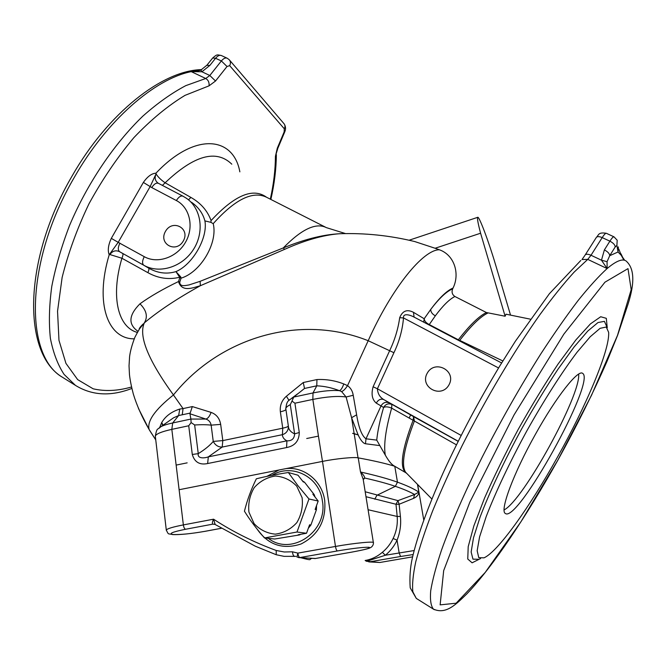 <?xml version="1.0" encoding="UTF-8"?>
<svg xmlns="http://www.w3.org/2000/svg" width="666" height="666" viewBox="0 0 666 666"><rect width="100%" height="100%" fill="white"/><g stroke="black" fill="none" stroke-linecap="round" stroke-linejoin="round"><path stroke-width="1" d="M296.994 532.026L306.535 533.25L298.16 534.773L299.509 534.931L274.767 539.019L264.485 537.945C256.543 528.812 249.858 519.896 244.43 511.213C247.186 500.166 251.157 489.36 256.335 478.812C265.751 476.431 276.432 474.334 288.37 472.519L297.785 485.472L308.974 498.984L296.994 532.026L264.485 537.945M316.55 505.561L316.425 509.723L315.135 509.465L318.181 501.04L312.853 494.222L314.144 494.53L304.57 482.276L303.255 481.926L298.002 475.208L288.37 472.519M318.181 501.04L308.974 498.984M306.535 533.25L309.59 524.791L310.905 524.991L316.425 509.723M296.745 486.163L302.098 497.66C303.138 506.551 301.382 514.86 296.853 522.602C290.892 529.162 283.724 533.016 275.341 534.149C266.991 533.366 259.906 529.853 254.087 523.626L248.934 512.129C248.018 503.354 249.792 495.171 254.254 487.587C260.081 481.118 267.124 477.272 275.383 476.032C283.683 476.665 290.801 480.036 296.745 486.163M304.57 482.276L302.406 480.852M314.144 494.53L315.085 497.069M299.509 534.931L300.707 534.307M308.35 528.221L310.905 524.991M271.936 475.341C291.541 462.887 319.364 476.49 322.352 500.782C328.355 531.293 291.475 556.651 268.356 538.353M306.718 438.511L318.44 436.122L306.718 438.511L318.44 436.122L322.486 461.405L278.971 470.005L266.891 476.365M214.951 524.392L212.87 524.134C212.063 523.501 212.287 521.861 213.561 519.197C232.909 531.801 253.788 542.224 276.199 550.474L284.232 551.989L292.449 551.798L297.852 553.121L296.944 556.926M351.556 552.156L351.515 552.172C371.495 548.418 369.405 547.985 371.37 547.127C372.868 545.779 373.551 544.322 373.401 542.773C375.316 541.058 354.47 543.031 335.481 546.445C335.964 549.117 336.596 550.624 337.379 550.948L299.825 557.567C298.976 557.251 298.318 555.769 297.852 553.121L335.481 546.445L322.486 461.405C335.664 458.666 354.595 456.818 358.233 457.875C373.26 460.614 385.373 463.386 394.563 466.2M373.36 542.474L363.17 479.212L360.506 471.994C375.799 475.416 388.12 478.804 397.469 482.167C406.826 485.531 413.944 488.844 418.822 492.124C418.756 494.68 416.999 496.769 413.544 498.368L399.117 504.27L400.408 516.433C401.223 524.625 400.1 532.542 397.044 540.193C394.239 546.095 390.343 551.115 385.348 555.244L366.566 561.305L379.861 562.487L368.781 561.888M366.566 561.305L365.135 560.497C371.52 559.382 377.256 556.651 382.351 552.322C386.979 548.468 390.559 543.856 393.115 538.469C396.453 531.501 397.81 524.159 397.177 516.458L395.995 504.254L365.984 496.711M358.233 457.875L360.506 471.994C363.103 474.284 364.51 476.298 364.735 478.038L363.236 479.662M365.184 491.758L397.968 500.632L414.585 494.505C409.848 491.799 403.438 489.077 395.354 486.33C387.279 483.574 377.073 480.81 364.735 478.038L363.161 479.12M413.544 498.368L414.585 494.505L418.822 492.124L417.474 484.34M395.995 504.254L397.968 500.632L399.117 504.27L395.995 504.254M382.351 552.322L385.348 555.244L414.127 550.549M393.115 538.469L397.044 540.193L399.15 552.855L400.557 556.501L369.53 561.846M299.275 432.5L294.605 433.874L290.293 404.662L291.991 401.09L294.921 403.213L299.275 432.5C299.126 440.917 294.896 445.937 286.588 447.56L207.634 463.536C199.683 465.201 194.564 462.179 192.291 454.47L188.719 425.774L171.828 429.362L183.358 524.908L213.561 519.197L215.176 524.517L255.286 546.195L276.248 554.745L284.107 556.351L295.662 556.36M276.199 550.474L276.224 554.736M456.418 444.821L391.65 408.133C388.195 406.701 385.506 406.476 383.599 407.459C385.589 404.096 388.345 403.096 391.858 404.478L391.65 408.133C385.647 429.37 383.533 445.038 385.306 455.136L376.723 440.118C377.689 430.819 379.978 419.93 383.599 407.459L376.257 403.113C378.296 399.675 380.794 398.501 383.749 399.575L413.561 416.625L413.136 420.196C401.881 449.825 399.442 467.324 405.81 472.702L406.859 473.526M376.257 403.113C372.111 399.558 371.062 394.114 373.11 386.771L377.406 388.769C377.722 393.639 379.836 397.244 383.749 399.575L458.191 441.258L389.477 402.988M373.11 386.771L389.643 350.716C394.755 340.035 398.101 329.029 399.692 317.699L403.504 317.94C402.472 329.928 399.275 341.516 393.922 352.714L377.406 388.769L461.13 435.422M399.692 317.699C402.489 310.806 407.084 309.016 413.486 312.329L414.061 317.091M414.568 317.382L413.877 316.991C410.997 315.368 402.905 312.437 403.504 317.94L498.576 367.973M413.486 312.329L424.184 318.748C424.458 321.054 426.165 322.993 429.295 324.583L458.341 339.793C469.68 325.158 479.037 316.075 486.438 312.545L505.119 316.233L480.586 233.225C478.038 223.518 477.056 218.223 477.655 217.341C478.896 215.318 488.861 241.941 495.72 265.235L510.531 315.118M423.701 322.144L424.184 318.748L430.719 309.44C439.294 298.193 446.62 291.317 452.697 288.828C451.423 292.058 452.156 294.613 454.903 296.495C449.4 299.242 442.882 305.677 435.348 315.801L429.012 324.925M487.87 313.028C480.477 316.566 471.095 325.682 459.723 340.393L458.066 340.143M459.29 340.792L459.723 340.393L502.855 360.955M356.626 414.818C358.774 427.972 361.896 435.964 365.992 438.794L365.476 443.756C363.211 443.365 360.764 440.434 358.133 434.948L351.598 417.707L346.104 396.986L341.558 391.533L339.394 390.651C331.859 387.77 324.325 386.155 316.783 385.814L304.52 388.453L303.255 382.525L316.941 379.562C326.115 379.104 335.065 380.561 343.781 383.941L347.535 385.631C350.732 387.97 352.622 391.192 353.221 395.288L356.626 414.818L351.598 417.707L354.162 433.616L358.375 435.023L352.605 433.35L358.375 435.023M431.876 499L405.611 472.252C401.065 465.176 403.996 448.093 414.402 421.012L413.569 416.633L458.15 441.35L389.36 402.922C385.814 401.531 383.033 402.539 381.027 405.935L365.992 438.794L376.723 440.118M379.379 445.546L365.476 443.756M353.221 395.288L346.104 396.986C337.97 395.829 326.881 396.636 312.837 399.409L294.921 403.213M393.922 352.714L368.19 340.717L347.535 385.631C345.304 389.094 343.315 391.059 341.558 391.533M343.781 383.941C342.366 387.978 340.909 390.209 339.394 390.651C332.226 390.076 323.426 390.842 313.012 392.948L312.837 399.409L318.44 436.122M288.986 400.341L286.38 396.253L303.255 382.525M304.52 388.453L293.731 397.069L291.991 401.09M285.831 409.29L285.864 409.532C285.539 410.298 283.699 411.047 280.361 411.796C279.72 405.627 281.726 400.441 286.38 396.253M288.278 426.024C287.937 426.74 286.089 427.464 282.742 428.188L280.361 411.796M288.361 426.74L288.212 428.663C287.437 431.676 285.506 433.683 282.417 434.682L282.742 428.188L222.81 440.601L222.194 447.069C218.323 447.177 215.334 445.296 213.245 441.416L222.81 440.601L220.679 424.392C219.63 418.381 216.442 414.377 211.105 412.396C209.557 416.433 207.792 418.656 205.819 419.047L189.935 413.761L192.332 406.576L211.105 412.396M286.588 447.56L286.904 440.842C283.932 439.277 282.434 437.221 282.417 434.682L222.194 447.069L208.333 456.868L286.904 440.842C291.808 441 294.372 438.678 294.605 433.874C291.342 432.384 289.344 430.361 288.603 427.797L288.27 425.849M192.291 454.47L198.252 453.646C204.787 449.6 209.79 445.529 213.245 441.416L211.139 425.141C210.564 422.053 208.799 420.021 205.819 419.047L190.892 419.072L191.125 422.577L194.647 424.966L198.252 453.646C197.203 459.007 204.903 458.2 208.333 456.868L207.634 463.536M188.719 425.774L191.125 422.577M159.715 427.422L161.746 422.485C165.468 416.192 171.478 411.713 179.762 409.049L183.05 408.591L182.251 414.785L178.646 415.534L173.526 417.832L160.864 426.715C163.428 425.366 167.374 424.117 172.694 422.96L190.892 419.072L189.935 413.761M448.951 384.915C441.1 399.042 419.239 387.021 427.247 373.16C434.931 359.132 456.926 370.87 448.951 384.915M342.524 233.649L339.285 233.741C364.618 232.867 389.752 235.464 414.693 241.542L435.106 248.26L480.586 233.225M486.438 312.545L454.903 296.495M435.106 248.26L439.369 249.775C454.329 254.953 460.148 273.668 453.055 288.037C446.861 290.651 439.418 297.785 430.719 309.44C430.736 312.054 432.276 314.177 435.348 315.801M452.697 288.828L453.055 288.037M505.119 316.233L506.035 314.202L530.352 319.164M176.14 465.093L187.163 462.853M352.605 433.35L354.162 433.616M325.283 227.073L266.45 197.203C252.639 190.618 234.898 199.442 213.22 223.659C218.015 242.857 200.707 272.252 181.077 278.163L179.837 277.547L175.941 271.62L180.727 276.889L181.077 278.163L179.745 282.143C179.77 287.396 186.205 285.314 189.069 284.923L200.125 281.318L200.349 285.731C177.306 298.493 158.65 310.864 144.372 322.835C138.362 335.872 148.052 359.915 173.443 394.963C154.928 409.723 146.836 421.245 149.151 429.545L138.478 408.499M137.979 331.318C127.972 324.309 128.638 315.143 139.968 303.813C146.553 310.389 148.019 316.725 144.372 322.835L139.519 328.854M155.744 439.843L149.151 429.545C142.024 417.149 136.746 405.311 133.317 394.014C131.327 386.413 130.045 379.928 129.462 374.558L129.029 365.817L129.587 356.626C130.286 351.099 132.059 344.638 134.907 337.246C140.01 327.497 140.659 327.181 142.99 324.117C140.401 326.69 139.102 328.471 139.119 329.47M139.968 303.813C150.15 296.462 162.995 289.036 178.505 281.535L179.837 277.547M200.125 281.318L283.266 247.943L284.615 249.342L200.349 285.731C193.506 287.504 181.885 292.832 178.505 281.535L179.745 282.143M345.554 233.591L326.423 227.655C316.025 222.352 301.64 229.121 283.266 247.943C306.052 238.603 326.165 233.833 343.598 233.624M342.499 233.649L339.285 233.741C323.118 235.065 304.895 240.26 284.615 249.342M180.727 276.889L179.837 277.206C168.923 279.928 158.267 278.413 147.877 272.66L121.92 258.25C110.365 297.153 118.223 327.472 137.346 332.409M213.22 223.659L210.889 222.344L211.072 220.579C234.615 195.188 253.088 187.404 266.517 197.236M111.305 238.361L118.207 242.341L109.207 254.753C107.517 250.533 108.217 245.071 111.305 238.361L143.365 182.426C147.536 176.482 151.723 173.401 155.952 173.193L156.085 173.959C158.009 177.014 161.022 179.962 165.135 182.784L162.379 185.398M156.127 173.718L150.166 186.563L118.207 242.341L144.264 256.676C157.459 264.194 176.948 257.484 185.523 242.233C194.305 227.081 189.877 207.476 176.373 200.541L151.773 187.571L143.365 182.426M122.619 253.43L119.58 251.698C115.767 249.941 112.546 250.891 109.915 254.545L109.732 254.695M109.915 254.545L121.92 258.25C123.01 255.619 123.243 254.021 122.627 253.438L119.622 251.715C117.782 250.066 117.882 247.211 119.938 243.132M176.373 200.541C178.704 196.886 180.911 195.438 183.008 196.204L186.455 198.302C201.249 208.35 204.695 231.793 193.598 249.242C182.692 266.808 159.882 274.159 144.214 265.484L119.622 251.715L143.798 265.259C142.033 263.644 142.191 260.781 144.264 256.676M182.867 196.129L158.483 183.35C156.319 182.551 154.087 183.949 151.773 187.571M156.085 173.959C154.37 177.789 155.061 180.861 158.167 183.183L158.325 183.267M149.117 268.398L143.798 265.259L149.126 268.398C157.984 273.243 166.916 274.317 175.941 271.62C192.69 264.618 208.058 237.712 204.903 220.896C202.88 213.361 198.393 207.134 191.45 202.214M231.801 164.177C216.267 149.076 194.039 155.278 165.135 182.784L190.892 197.419L188.503 199.858M190.892 197.419C200.791 203.055 207.517 210.772 211.072 220.579M204.903 220.896L210.889 222.344M149.126 268.398L148.676 268.148C149.192 268.656 148.934 270.163 147.877 272.66M183.283 241.017C176.082 253.754 158.158 243.898 165.476 231.368C172.552 218.723 190.593 228.346 183.283 241.017M192.332 406.576L183.05 408.591L173.443 394.963C219.422 337.654 299.625 313.286 368.19 340.717C392.033 287.521 423.335 249.584 439.369 249.775M623.526 259.457L621.311 255.403L618.048 251.981L616.899 245.396L615.184 246.986L609.706 255.711C609.64 253.671 607.858 251.74 604.378 249.908L609.889 241.167L602.197 237.604L591.008 255.261L601.481 260.198L604.378 249.908M618.331 246.92L618.048 251.981L609.706 255.711L607.059 261.688L601.481 260.198L607.117 268.556L587.745 259.382L591.008 255.261C588.269 254.062 586.346 253.921 585.256 254.853L596.42 237.296C597.535 236.33 599.458 236.43 602.197 237.604C604.22 234.474 605.602 233.042 606.343 233.291C597.976 231.959 598.892 235.098 596.42 237.296L596.17 237.704M607.059 261.688L607.117 268.556C615.109 261.83 620.978 259.082 624.716 260.306L621.311 255.403L618.797 249.076M625.341 260.548L625.932 260.864C634.348 268.032 635.023 282.55 627.955 304.42L617.648 335.173L607.184 360.964C593.156 392.948 576.731 425.99 557.917 460.089C527.047 515.284 492.657 566.941 466.883 593.847C455.902 604.487 446.004 614.751 433.433 609.115C430.877 605.968 429.961 599.891 430.686 590.892C432.434 580.178 436.014 566.666 441.433 550.341C450.857 524.059 464.935 491.758 482.4 456.718C500.857 420.654 520.321 386.405 540.775 353.971C553.987 333.691 566.441 315.867 578.138 300.474C589.169 286.763 598.834 276.124 607.117 268.556M557.417 457.242C529.928 506.718 497.968 551.698 484.024 557.842L478.771 557.667L477.164 550.715L479.578 536.904L486.163 516.666C495.404 492.582 509.781 462.171 526.789 430.977C544.13 400.025 561.987 372.119 577.047 352.247L590.209 336.771L600.083 328.338L606.26 327.023L608.657 332.376C609.831 350.108 586.163 405.927 557.417 457.242M535.456 434.257C513.444 473.368 499.633 510.814 505.294 513.403C517.124 524.067 596.178 381.06 582.675 373.41C578.313 368.981 556.385 396.545 535.456 434.257M394.272 465.984L393.423 465.492C391.025 463.844 388.32 460.397 385.306 455.136M206.818 65.343L209.865 65.41L201.931 71.77L191.234 71.628L196.836 71.295L200.841 70.097L201.931 71.77L209.815 75.491L205.736 78.496C208.325 80.07 209.424 82.526 209.024 85.847L185.031 95.355C168.007 105.619 150.949 119.714 133.858 137.654C117.233 157.492 102.281 179.529 88.994 203.763C77.139 228.588 68.182 253.155 62.129 277.447L57.542 311.23L58.974 340.326L65.942 363.378L77.664 379.62L93.173 388.811C105.028 391.55 117.799 390.942 131.502 386.996M200.816 70.113L206.959 65.16L212.654 58.034L215.559 58.267L209.865 65.41M161.547 422.768L162.779 425.374M161.746 422.485L163.004 425.216M179.762 409.049L178.646 415.534L172.694 422.96L171.828 429.362C161.68 431.618 156.177 433.866 155.311 436.097L155.386 436.754M504.129 509.898C523.143 500.474 580.885 395.363 578.662 374.125M286.089 468.598C304.229 466.558 322.053 480.969 324.7 500.416C326.273 520.571 318.381 535.098 301.032 543.997C282.725 549.908 268.065 544.905 257.051 529.004M179.112 489.726L278.971 470.005M394.788 466.292L397.469 482.167L395.354 486.33L376.914 495.304L374.775 499.2M166.334 530.402L166.292 530.028C167.283 528.638 172.969 526.931 183.358 524.908C183.774 527.455 184.507 528.904 185.564 529.262C172.444 531.934 168.282 533.674 173.077 534.507C180.528 534.798 191.192 533.732 205.045 531.31L221.237 528.296M379.861 562.487L412.587 556.851L379.803 562.495M413.12 554.562L400.557 556.501M400.408 516.433L397.177 516.458L368.082 509.74M296.645 556.743L298.734 557.6L315.293 558.516L351.407 552.181C365.459 549.617 371.345 547.976 369.072 547.269C363.503 547.111 352.938 548.343 337.379 550.948M299.109 557.625L315.451 558.483M215.043 524.408L212.87 524.134L185.564 529.262M295.171 556.26L294.247 556.268C293.398 555.952 292.799 554.462 292.449 551.798M214.086 524.117L215.176 524.517M406.402 473.06L393.423 465.492M316.941 379.562L316.783 385.814L313.012 392.948L293.731 397.069L289.577 399.783M194.647 424.966C201.348 424.575 206.843 424.633 211.139 425.141L220.679 424.392M290.293 404.662C287.529 406.085 286.03 407.376 285.789 408.549L285.847 409.349M159.099 427.938L160.864 426.715C157.326 430.253 157.034 427.048 155.311 436.097L166.292 530.028C168.931 535.347 167.541 533.216 172.644 534.59C179.887 534.873 190.726 533.782 205.161 531.31M190.168 413.087L182.251 414.785M354.17 433.708L358.05 457.842M155.752 439.91L149.492 430.211M155.952 173.193C194.738 132.035 233.391 136.164 239.86 171.861M134.207 338.836C107.942 339.127 94.489 303.638 109.207 254.753M585.006 255.253L582.001 259.532L587.745 259.382L574.175 272.078C563.811 283.441 552.372 297.652 539.868 314.71C514.26 350.882 485.897 398.534 462.254 445.421C450.907 468.614 441.009 490.501 432.567 511.08C425.124 530.494 419.513 547.444 415.717 561.946C412.995 574.816 412.046 584.781 412.87 591.841L416.292 598.401L417.449 599.125M580.794 260.481L549.392 293.706L515.384 341.225L499.891 365.792C478.646 401.074 459.84 436.513 443.481 472.102C427.938 506.859 417.557 535.481 412.337 557.975C410.173 567.673 409.465 577.63 410.214 587.837L416.292 598.401L434.29 609.681M615.184 246.986C615.134 244.93 613.369 242.99 609.889 241.167C611.912 238.028 613.278 236.58 613.994 236.83L617.191 240.235L616.899 245.396M557.908 460.04L591.533 395.238L617.49 335.389L631.185 289.66L627.996 268.623L604.961 282.184L563.902 334.066L514.027 414.951L469.805 502.247L443.681 570.629L440.134 604.861L456.127 603.213L485.223 572.427L520.954 521.761L557.908 460.04M480.552 558.549L472.102 562.82L467.757 559.024L468.206 546.669L473.826 525.998L484.54 498.093C494.055 476.473 505.269 453.604 518.173 429.478C531.585 405.619 544.88 383.807 558.058 364.061L575.932 339.86L590.459 323.859L600.715 316.741L606.31 318.331L607.242 327.789M606.926 327.006L604.412 321.345L597.985 322.552L587.728 331.11L574.084 346.986L557.8 369.48C545.97 387.379 534.032 406.968 522.002 428.263C504.412 460.531 489.602 492.007 480.161 516.891L473.493 537.787L471.145 552.014L472.96 559.149L478.529 559.298M270.321 199.167C273.651 184.166 275.358 169.88 275.424 156.31L277.839 148.243M209.024 85.847L215.518 81.019L227.014 66.5L229.67 65.651L284.299 128.788L284.124 132.001L277.306 148.168L275.424 156.31M215.518 81.019L209.815 75.491L221.37 60.956C223.51 58.408 225.458 57.501 227.214 58.233L229.212 59.715C230.677 61.389 230.827 63.37 229.67 65.651M227.014 66.5L221.37 60.956L215.559 58.267C217.699 55.719 219.655 54.82 221.428 55.561L227.039 58.158M284.299 128.788C285.314 126.773 285.156 125.017 283.833 123.501L229.62 60.19M284.124 132.001L284.665 132.076C285.955 129.312 285.814 126.615 284.224 123.959M277.306 148.168L277.855 148.202L284.648 132.101M212.504 58.225L212.654 58.034C216.941 54.387 216.608 54.52 221.428 55.561M131.835 388.445C110.797 396.595 92.016 395.579 75.491 385.406L64.086 374.409C57.759 364.752 53.197 352.739 50.391 338.37C48.726 322.769 49.192 305.444 51.782 286.388C55.628 266.616 61.58 246.262 69.622 225.324C87.304 183.5 114.028 143.864 142.924 116.067C157.451 103.197 171.736 93.049 185.789 85.639L205.736 78.496L191.234 71.628C154.728 78.921 106.835 120.205 74.392 177.231C24.575 261.971 24.584 355.927 62.454 377.256L65.41 379.104M200.691 70.171L191.234 71.628M141.783 325.657L141.117 326.049M410.581 414.96L409.199 417.982M423.767 520.029L417.632 484.49M351.44 552.181L315.409 558.499M314.71 558.566L315.334 558.516M205.27 531.293L221.262 528.313M276.248 554.745L284.107 556.351M311.896 558.408C308.2 559.24 313.828 561.113 300.716 557.717M501.623 362.97L413.877 316.991M285.772 408.641L285.764 408.183M297.91 393.648L292.232 397.843C288.103 401.415 286.979 400.05 285.789 408.549L288.603 427.797L288.212 428.663L288.328 426.506M409.107 240.226L477.655 217.341M613.919 236.796L606.343 233.291M622.485 256.976L621.045 253.904M270.862 199.442C274.409 183.849 276.232 168.939 276.348 154.695M75.491 385.406L62.454 377.256C22.161 353.621 22.985 259.798 72.036 176.107C107.984 112.962 162.421 70.263 201.748 69.622"/></g></svg>
